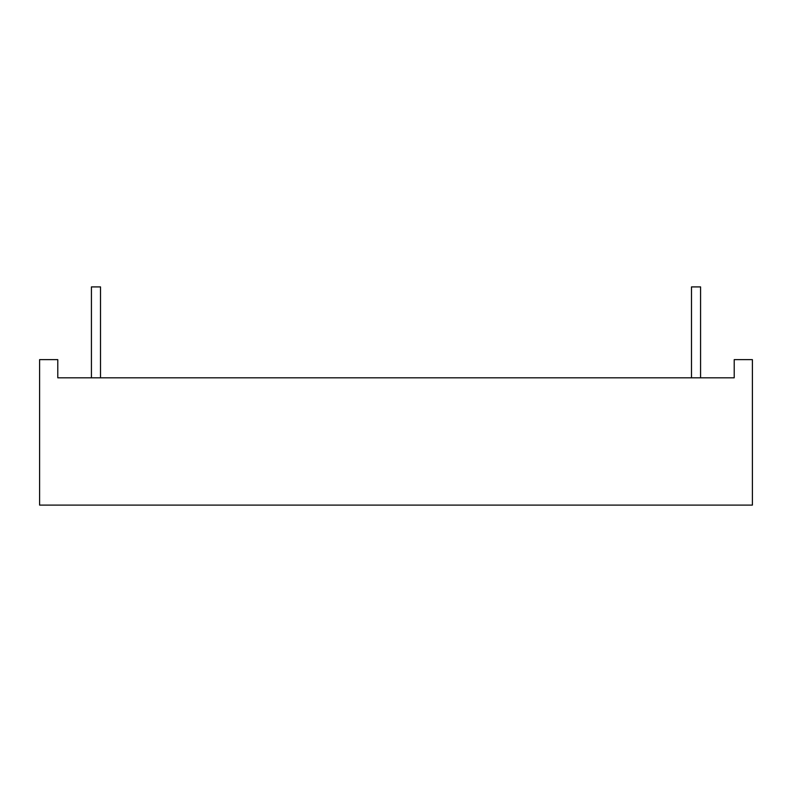 <?xml version="1.0" encoding="UTF-8"?>
<svg xmlns="http://www.w3.org/2000/svg" width="792" height="792" viewBox="0 0 792 792"><rect width="100%" height="100%" fill="white"/><g stroke="black" fill="none" stroke-linecap="round" stroke-linejoin="round"><path stroke-width="1.19" d="M100.515 377.814L100.515 286.902L91.426 286.902L91.426 377.814M700.573 377.814L700.573 286.902L691.485 286.902L691.485 377.814M752.4 505.098L752.4 359.637L734.214 359.637L734.214 377.814L57.786 377.814L57.786 359.637L39.6 359.637L39.6 505.098L752.4 505.098"/></g></svg>
